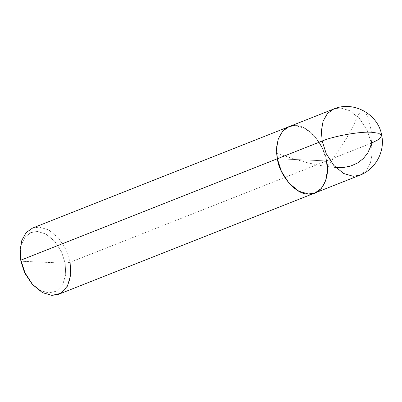 <?xml version="1.0" encoding="UTF-8"?>
<svg xmlns="http://www.w3.org/2000/svg" width="402" height="402" viewBox="0 0 402 402"><rect width="100%" height="100%" fill="white"/><g stroke="black" fill="none" stroke-linecap="round" stroke-linejoin="round"><path stroke-width="0.3" stroke-dasharray="2.01 1.51" d="M381.749 135.569L379.111 139.283L371.373 143.192L326.56 160.911C324.494 144.047 307.445 124.66 295.56 125.655C283.098 123.595 273.089 141.8 277.35 158.755L326.56 160.911C324.494 144.047 307.445 124.66 295.56 125.655C283.098 123.595 273.089 141.8 277.35 158.755L326.56 160.911L327.349 171.001L325.635 180.739L321.304 188.453L315.037 192.925M371.373 143.192L372.167 153.283L370.453 163.021L366.116 170.734L359.855 175.207L366.116 170.734L370.453 163.021L372.167 153.283L371.373 143.192L367.292 130.534L359.644 118.706L349.881 110.731L340.373 107.937L333.69 109.022L340.373 107.937L349.881 110.731L359.644 118.706L367.292 130.534L371.373 143.192L326.56 160.911L322.474 148.253L314.831 136.424L305.063 128.449L295.56 125.655L288.872 126.741L295.56 125.655L305.063 128.449L314.831 136.424L322.474 148.253L326.56 160.911L70.109 262.295L70.898 272.385L69.184 282.129L64.853 289.837L58.586 294.309M31.532 283.39L40.275 290.48L48.773 292.963L56.516 291.159L62.742 284.641L65.722 274.425L65.159 263.174L20.874 261.235L65.159 263.174L61.486 251.783L54.602 241.14L45.813 233.959L37.26 231.446L30.763 232.622L25.08 237.074L21.341 244.532L20.135 253.712M326.56 160.911L277.35 158.755L326.56 160.911L70.109 262.295L66.028 249.642L58.38 237.813L48.612 229.838L39.11 227.045L32.421 228.13M20.15 254.597L21.17 245.14L24.854 237.361L30.612 232.688L37.26 231.446L45.813 233.959L54.602 241.14L61.486 251.783L65.159 263.174L70.109 262.295L66.028 249.642L58.38 237.813L48.612 229.838L39.11 227.045L31.728 228.421L25.326 233.617L21.236 242.255L20.1 252.768M70.109 262.295L65.159 263.174L65.722 274.425L62.742 284.641L56.516 291.159L48.773 292.963L40.597 290.651L32.13 284.043M371.413 132.218C369.493 120.58 366.905 113.444 363.644 110.811C361.468 109.721 358.78 113.078 355.584 120.886C349.243 134.826 339.806 150.067 327.283 166.609M335.826 167.574L322.504 165.88L308.475 163.011L292.998 158.679L276.626 153.056"/><path stroke-width="0.6" d="M70.109 262.295L70.737 274.802L67.425 286.149L60.506 293.395L51.903 295.4L42.461 292.636L32.748 284.757L25.019 272.883L20.899 260.144L24.984 272.797L32.632 284.626L42.396 292.601L51.903 295.4L58.586 294.309L315.037 192.925L321.304 188.453L325.635 180.739L327.349 171.001L326.56 160.911C330.821 177.865 320.811 196.07 308.349 194.01C296.465 195.005 279.415 175.619 277.35 158.755L281.435 171.413L289.078 183.237L298.847 191.211L308.349 194.01L315.037 192.925L308.349 194.01L298.847 191.211L289.078 183.237L281.435 171.413L277.35 158.755L322.168 141.037L326.248 153.695L333.896 165.518L343.66 173.493L353.167 176.292L359.855 175.207L353.167 176.292L343.66 173.493L333.896 165.518L326.248 153.695L322.168 141.037C333.384 136.117 360.609 131.298 371.669 132.268L378.669 133.258L381.749 135.569L379.111 139.283L371.373 143.192M326.56 160.911C330.821 177.865 320.811 196.07 308.349 194.01C296.465 195.005 279.415 175.619 277.35 158.755L276.561 148.665L278.274 138.926L282.606 131.213L288.872 126.741L282.606 131.213L278.274 138.926L276.561 148.665L277.35 158.755L322.168 141.037L321.379 130.946L323.087 121.203L327.424 113.495L333.69 109.022L327.424 113.495L323.087 121.203L321.379 130.946L322.168 141.037C333.384 136.117 360.609 131.298 371.669 132.268L378.669 133.258L381.749 135.569C385.106 151.795 375.352 169.423 359.855 175.207L315.037 192.925M20.135 253.712L20.874 261.235L24.582 272.702L32.748 284.757M381.749 135.569C378.493 114.233 353.438 100.425 333.69 109.022L32.421 228.13L26.155 232.602L21.824 240.311L20.11 250.054L20.899 260.144L277.35 158.755L20.899 260.144L20.874 261.235L20.1 252.768L20.874 261.235L24.778 273.114L32.13 284.043M371.915 132.328L371.905 140.057L370.538 146.71L367.714 152.996L363.368 158.539L357.629 162.981L350.795 166.026L343.333 167.539L335.826 167.574"/></g></svg>
